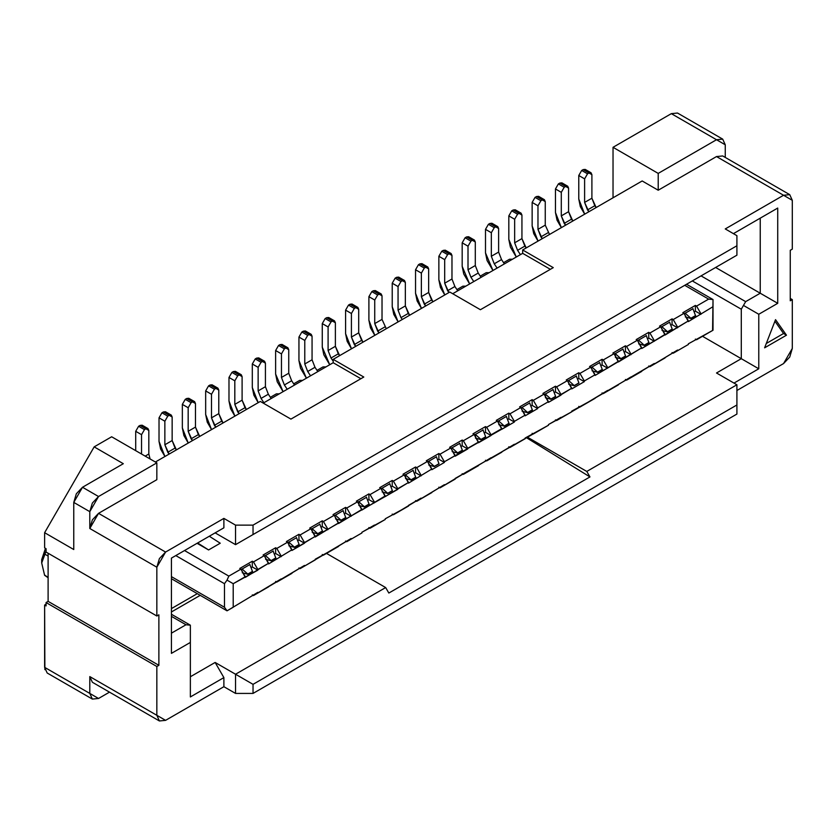 <?xml version="1.0" encoding="UTF-8"?>
<svg xmlns="http://www.w3.org/2000/svg" width="834" height="834" viewBox="0 0 834 834"><rect width="100%" height="100%" fill="white"/><g stroke="black" fill="none" stroke-linecap="round" stroke-linejoin="round"><path stroke-width="1.25" d="M322.998 366.929L325.906 366.929L322.998 366.929L317.097 370.338L322.998 366.929M299.677 380.398L302.586 380.398L299.677 380.398L293.776 383.796L299.677 380.398M276.356 393.856L279.265 393.856L276.356 393.856L270.466 397.265L276.356 393.856M111.662 436.776L156.844 462.86L156.844 479.686L156.844 462.86L111.662 436.776L94.169 446.868L111.662 436.776M155.385 462.015L260.323 401.435L155.385 462.015M263.231 403.114L333.193 362.727L333.193 359.36L449.797 292.046L333.193 359.36L363.801 377.031L290.93 419.106L260.323 401.435L290.93 419.106L363.801 377.031L333.193 359.36L333.193 362.727L263.231 403.114M452.706 293.724L522.668 253.338L522.668 249.971L642.18 180.968L522.668 249.971L553.276 267.641L480.405 309.716L449.797 292.046L480.405 309.716L553.276 267.641L522.668 249.971L522.668 253.338L452.706 293.724M44.88 669.65L44.619 605.067L46.068 605.911L44.619 605.067L44.619 667.336L89.801 693.419L89.801 676.593L156.844 715.301L156.844 666.491L46.068 602.544L46.068 605.911L46.068 602.544L48.111 601.366L48.111 553.234L48.111 601.366L46.068 602.544L156.844 666.491L158.877 665.313L48.111 601.366L158.877 665.313L158.877 614.825L156.844 616.003L156.844 567.203L89.801 528.495L89.801 511.659L73.767 502.412L73.767 549.533L44.619 532.697L44.619 547.844L46.068 548.689L46.068 552.056L46.068 548.689L44.619 547.844L44.619 532.697L94.169 446.868L123.317 463.704L82.514 487.264L98.537 496.522L156.844 462.86L98.537 496.522L89.801 511.659L89.801 528.495L98.537 513.348L156.844 479.686L98.537 513.348L165.58 552.056L223.887 518.394L235.542 525.128L253.036 525.128L736.912 245.759L736.912 235.668L725.257 228.933L783.553 195.271L716.51 156.563L658.214 190.225L642.18 180.968L658.214 190.225L658.214 173.399L613.032 147.305L613.032 197.794L613.032 147.305L671.328 113.653L680.075 118.699M46.068 552.056L156.844 616.003L46.068 552.056M360.882 378.709L333.193 362.727L360.882 378.709M253.036 525.128L253.036 534.552L736.912 255.183L736.912 245.759L253.036 525.128L235.542 525.128L223.887 518.394L165.58 552.056L156.844 567.203L156.844 616.003L158.877 614.825L158.877 665.313L156.844 666.491L156.844 715.301L165.58 720.347L223.887 686.695L223.887 677.604L190.361 696.953L190.361 642.43L171.418 653.366L171.418 558.113L223.887 527.818L223.887 518.394L223.887 527.818L215.141 532.874L235.542 544.654L736.912 255.183L235.542 544.654L235.542 525.128L235.542 544.654L253.036 534.552L253.036 525.128M722.692 139.122L677.51 113.038L671.328 113.653L716.51 139.737L671.328 113.653L613.032 147.305L658.214 173.399L716.51 139.737L722.692 139.122L725.257 144.782L725.257 157.428L725.257 144.782L716.51 139.737L658.214 173.399L658.214 190.225L716.51 156.563L783.553 195.271L725.257 228.933L736.912 235.668L736.912 255.183L235.542 544.654L215.141 532.874L171.418 558.113L171.418 653.366L190.361 642.43L190.361 696.953L223.887 677.604L223.887 686.695L165.58 720.347L159.398 720.962L156.844 715.301L89.801 676.593L89.801 693.419L44.619 667.336L47.173 672.996L92.355 699.08L89.801 693.419L98.537 698.475L92.355 699.08M41.7 559.624L41.7 562.992L41.7 559.624L45.453 548.334L41.7 559.624L41.7 562.992L46.068 551.128L44.619 554.037L48.111 556.049L44.619 554.037L41.7 562.992L44.619 575.324L48.111 577.733M44.619 532.697L73.767 549.533L73.767 502.412L89.801 511.659L92.355 503.048L98.537 496.522L82.514 487.264L76.321 493.791L73.767 502.412L82.514 487.264L123.317 463.704L94.169 446.868L44.619 532.697M98.537 513.348L92.355 519.874L89.801 528.495L156.844 567.203L159.398 558.582L165.58 552.056L98.537 513.348M171.418 633.173L185.992 624.76L171.418 616.347L185.992 624.76L171.418 633.173M190.361 626.459L190.361 627.283M197.293 593.662L171.418 608.601L197.293 593.662M745.659 301.637L701.06 275.887L745.659 301.637L760.233 293.224L715.635 267.474L777.726 303.315L777.726 208.062L777.726 303.315L760.233 293.224L760.233 218.164L777.726 208.062L733.42 233.645L777.726 208.062L733.42 233.645L760.233 218.164L760.233 293.224L745.659 301.637L741.29 309.206L741.29 358.683L716.51 372.996L736.912 384.776L736.912 414.06L253.036 693.419L235.542 693.419L235.542 674.237L385.662 587.563L388.832 593.047L385.662 587.563L235.542 674.237L253.036 684.339L736.912 404.97L253.036 684.339L253.036 693.419L736.912 414.06L736.912 384.776L586.792 471.439L589.961 476.923L388.832 593.047L589.961 476.923L526.108 437.485M713.018 325.197L713.018 330.243L688.384 343.796L688.384 344.463L673.226 353.22L672.058 352.542L673.226 353.22L688.384 344.463L677.594 350.697L677.594 350.019L649.905 366.679L648.737 366.011L649.905 366.679L665.063 357.932L654.273 364.156L654.273 363.478L626.584 380.148L625.417 379.47L626.584 380.148L641.742 371.391L630.952 377.625L630.952 376.947L603.263 393.606L602.096 392.939L603.263 393.606L618.421 384.86L607.642 391.083L607.642 390.406L579.943 407.075L578.775 406.398L579.943 407.075L595.101 398.318L571.78 411.11L571.78 411.787L556.622 420.534L555.465 419.856L556.622 420.534L571.78 411.787L548.459 424.569L548.459 425.246L533.312 434.003L532.144 433.326L533.312 434.003L548.459 425.246L525.149 438.038L525.149 438.715L509.991 447.462L508.823 446.784L509.991 447.462L525.149 438.715L514.359 444.939L514.359 444.261L486.67 460.921L485.503 460.253L486.67 460.921L501.828 452.174L491.038 458.398L491.038 457.73L463.35 474.39L462.182 473.712L463.35 474.39L478.507 465.633L467.718 471.867L467.718 471.189L440.029 487.848L438.861 487.181L440.029 487.848L455.187 479.102L444.397 485.325L444.397 484.658L416.708 501.317L415.541 500.64L416.708 501.317L431.866 492.56L421.076 498.795L421.076 498.117L393.387 514.776L392.22 514.109L393.387 514.776L408.545 506.029L385.225 518.821L385.225 519.488L370.067 528.245L368.899 527.568L370.067 528.245L385.225 519.488L361.904 532.28L361.904 532.957L346.746 541.704L345.589 541.037L346.746 541.704L361.904 532.957L351.124 539.181L351.124 538.503L323.425 555.173L322.268 554.495L323.425 555.173L338.583 546.416L315.273 559.207L315.273 559.885L300.115 568.632L298.947 567.964L300.115 568.632L315.273 559.885L304.483 566.109L304.483 565.431L276.794 582.101L275.627 581.423L276.794 582.101L291.952 573.344L281.162 579.567L281.162 578.9L253.473 595.559L252.306 594.882L253.473 595.559L268.631 586.813L257.842 593.037L257.842 592.359L228.839 609.779L257.842 592.359L257.842 593.037L304.483 565.431L304.483 566.109L351.124 538.503L351.124 539.181L361.904 532.957L361.904 532.28L374.445 525.045L374.445 525.722L385.225 519.488L385.225 518.821L408.545 506.029L408.545 505.352L421.076 498.117L421.076 498.795L444.397 484.658L444.397 485.325L455.187 479.102L455.187 478.424L548.459 425.246L548.459 424.569L561.001 417.334L561.001 418.011L654.273 363.478L654.273 364.156L677.594 350.019L677.594 350.697L688.384 344.463L688.384 343.796L713.018 330.243L713.018 306.683L688.384 321.58L688.384 320.902L641.742 348.508L641.742 347.83L595.101 375.436L595.101 374.758L584.321 380.982L584.321 381.659L571.78 388.894L571.78 388.227L548.459 402.363L548.459 401.686L537.68 407.909L537.68 408.587L525.149 415.822L525.149 415.144L514.359 421.378L514.359 422.046L444.397 461.765L444.397 462.443L431.866 469.678L431.866 469L408.545 483.136L408.545 482.469L397.766 488.693L397.766 489.37L304.483 542.548L304.483 543.215L291.952 550.461L291.952 549.783L268.631 563.92L268.631 563.242L257.842 569.476L257.842 570.143L233.207 583.696L233.207 607.256L228.182 610.154M224.471 607.256L171.418 576.628L224.471 607.256L224.471 583.696L175.786 555.59L224.471 583.696L224.471 607.256L227.025 610.822L233.207 607.256L233.207 583.696L227.025 580.12L224.471 583.696M228.839 576.117L184.533 550.544L228.839 576.117L227.025 580.12L233.207 583.696L245.311 576.711L240.932 569.132L228.839 576.117L240.932 569.132L245.311 577.378L268.631 563.242L264.253 555.673L253.473 561.897L257.842 569.476L253.473 561.897L252.306 561.23L252.306 566.953L257.842 570.143L252.306 566.953L251.034 567.683L252.306 566.953L252.306 561.23L253.473 561.897L264.253 555.673L268.631 563.92L291.952 549.783L287.574 542.215L276.794 548.438L281.162 556.007L276.794 548.438L275.627 547.761L275.627 553.484L281.162 556.685L275.627 553.484L274.355 554.214L275.627 553.484L275.627 547.761L276.794 548.438L287.574 542.215L291.952 550.461L315.273 536.325L310.894 528.746L300.115 534.969L304.483 542.548L300.115 534.969L298.947 534.302L298.947 540.025L304.483 543.215L298.947 540.025L297.675 540.755L298.947 540.025L298.947 534.302L300.115 534.969L310.894 528.746L315.273 536.992L338.583 522.855L334.215 515.287L323.425 521.511L327.804 529.079L323.425 521.511L322.268 520.833L322.268 526.556L327.804 529.757L322.268 526.556L320.996 527.286L322.268 526.556L322.268 520.833L323.425 521.511L334.215 515.287L338.583 523.533L361.904 509.397L357.536 501.818L346.746 508.042L351.124 515.62L346.746 508.042L345.589 507.374L345.589 513.098L351.124 516.298L345.589 513.098L344.317 513.827L345.589 513.098L345.589 507.374L346.746 508.042L357.536 501.818L361.904 510.064L385.225 495.928L380.857 488.359L370.067 494.583L374.445 502.151L370.067 494.583L368.899 493.905L368.899 499.629L374.445 502.829L368.899 499.629L367.638 500.358L368.899 499.629L368.899 493.905L370.067 494.583L380.857 488.359L385.225 496.605L408.545 482.469L404.177 474.89L393.387 481.124L397.766 488.693L393.387 481.124L392.22 480.447L392.22 486.17L397.766 489.37L392.22 486.17L390.958 486.9L392.22 486.17L392.22 480.447L393.387 481.124L404.177 474.89L408.545 483.136L431.866 469L427.498 461.431L416.708 467.655L421.076 475.234L416.708 467.655L415.541 466.988L415.541 472.701L421.076 475.901L415.541 472.701L414.279 473.441L415.541 472.701L415.541 466.988L416.708 467.655L427.498 461.431L431.866 469.678L444.397 462.443L444.397 461.765L455.187 455.541L450.808 447.962L440.029 454.196L444.397 461.765L440.029 454.196L438.861 453.519L438.861 459.242L444.397 462.443L438.861 459.242L437.6 459.972L438.861 459.242L438.861 453.519L440.029 454.196L450.808 447.962L455.187 456.208L467.718 448.973L467.718 448.306L478.507 442.072L474.129 434.504L463.35 440.727L467.718 448.306L463.35 440.727L462.182 440.06L462.182 445.773L467.718 448.973L462.182 445.773L460.91 446.513L462.182 445.773L462.182 440.06L463.35 440.727L474.129 434.504L478.507 442.75L491.038 435.515L491.038 434.837L501.828 428.613L497.45 421.034L486.67 427.269L491.038 434.837L486.67 427.269L485.503 426.591L485.503 432.314L491.038 435.515L485.503 432.314L484.231 433.044L485.503 432.314L485.503 426.591L486.67 427.269L497.45 421.034L501.828 429.281L514.359 422.046L514.359 421.378L525.149 415.144L520.77 407.576L509.991 413.8L514.359 421.378L509.991 413.8L508.823 413.132L508.823 418.856L514.359 422.046L508.823 418.856L507.552 419.585L508.823 418.856L508.823 413.132L509.991 413.8L520.77 407.576L525.149 415.822L537.68 408.587L537.68 407.909L548.459 401.686L544.091 394.117L533.312 400.341L537.68 407.909L533.312 400.341L532.144 399.663L532.144 405.387L537.68 408.587L532.144 405.387L530.872 406.116L532.144 405.387L532.144 399.663L533.312 400.341L544.091 394.117L548.459 402.363L561.001 395.118L561.001 394.451L571.78 388.227L567.412 380.648L556.622 386.872L561.001 394.451L556.622 386.872L555.465 386.205L555.465 391.928L561.001 395.118L555.465 391.928L554.193 392.658L555.465 391.928L555.465 386.205L556.622 386.872L567.412 380.648L571.78 388.894L584.321 381.659L584.321 380.982L595.101 374.758L590.733 367.189L579.943 373.413L584.321 380.982L579.943 373.413L578.775 372.735L578.775 378.459L584.321 381.659L578.775 378.459L577.514 379.189L578.775 378.459L578.775 372.735L579.943 373.413L590.733 367.189L595.101 375.436L618.421 361.299L614.053 353.72L603.263 359.944L607.642 367.523L603.263 359.944L602.096 359.277L602.096 365L607.642 368.19L602.096 365L600.834 365.73L602.096 365L602.096 359.277L603.263 359.944L614.053 353.72L618.421 361.966L641.742 347.83L637.374 340.262L626.584 346.485L630.952 354.054L626.584 346.485L625.417 345.808L625.417 351.531L630.952 354.731L625.417 351.531L624.155 352.261L625.417 351.531L625.417 345.808L626.584 346.485L637.374 340.262L641.742 348.508L665.063 334.371L660.695 326.792L649.905 333.027L654.273 340.595L649.905 333.027L648.737 332.349L648.737 338.072L654.273 341.273L648.737 338.072L647.476 338.802L648.737 338.072L648.737 332.349L649.905 333.027L660.695 326.792L665.063 335.039L688.384 320.902L684.005 313.334L673.226 319.558L677.594 327.137L673.226 319.558L672.058 318.88L672.058 324.603L677.594 327.804L672.058 324.603L670.797 325.343L672.058 324.603L672.058 318.88L673.226 319.558L684.005 313.334L688.384 321.58L713.018 306.683L713.018 299.542L708.639 299.114L696.546 306.099L700.914 313.667L696.546 306.099L695.379 305.421L695.379 311.145L700.914 314.345L695.379 311.145L694.107 311.874L695.379 311.145L695.379 305.421L696.546 306.099L708.639 299.114L684.735 285.311L708.639 299.114M235.542 693.419L223.887 686.695L235.542 693.419L253.036 693.419L253.036 684.339L215.141 662.457L223.887 677.604L215.141 662.457L190.361 676.76L215.141 662.457L235.542 674.237L235.542 693.419M783.553 363.572L736.912 390.5L783.553 363.572L792.3 348.424L792.3 299.614L790.257 300.793L790.257 250.304L792.3 249.126L792.3 200.316L792.3 249.126L790.257 250.304L790.257 300.793L792.3 299.614L790.257 298.436L792.3 299.614L792.3 348.424L789.735 357.046L783.553 363.572M44.619 605.067L46.068 604.223L44.619 605.067M98.537 698.475L109.494 692.147L98.537 698.475M98.537 681.639L89.801 676.593L92.355 682.254L159.398 720.962M48.111 577.472L44.463 574.928M171.418 614.251L190.361 625.187L190.361 642.43L190.361 625.187L185.992 624.76M215.141 532.874L171.418 558.113L215.141 532.874M385.662 587.563L326.49 553.401M200.212 595.34L171.418 611.968M509.553 259.228L512.462 259.228L509.553 259.228L503.653 262.627L509.553 259.228M486.232 272.687L489.141 272.687L486.232 272.687L480.342 276.085L486.232 272.687M462.912 286.156L465.82 286.156L462.912 286.156L457.022 289.554L462.912 286.156M550.357 269.319L522.668 253.338L550.357 269.319M789.735 194.656L792.3 200.316L783.553 195.271L789.735 194.656L722.692 155.948L716.51 156.563L725.257 161.619M777.726 303.315L758.773 314.262L758.773 368.784L734.003 383.087L758.773 368.784L758.773 314.262L777.726 303.315M786.472 335.195L764.611 347.82L775.537 319.641L786.472 335.195L783.553 333.506L766.29 343.483L783.553 333.506L786.472 335.195L775.537 319.641L764.611 347.82L786.472 335.195M743.845 305.64L758.773 314.262L743.845 305.64M586.792 471.45L527.025 436.953L586.792 471.439L736.912 384.776L716.51 372.996L741.29 358.683L702.52 336.3L758.773 368.784L741.29 358.683L741.29 309.206L692.314 280.933L741.29 309.206M774.922 321.226L783.553 333.506L774.922 321.226M713.018 300.918L713.018 301.637M686.549 284.269L713.018 299.542L712.58 330.493M709.369 332.349L713.018 330.243M526.129 437.475L589.961 476.923L586.792 471.439M696.546 339.751L708.639 332.766L696.546 339.751L700.914 337.228L696.546 339.751L695.379 339.084L696.546 339.751M239.775 568.465L240.932 569.132L239.775 568.465L252.306 561.23L239.775 568.465M263.096 554.996L264.253 555.673L263.096 554.996L275.627 547.761L263.096 554.996M286.406 541.537L287.574 542.215L286.406 541.537L298.947 534.302L286.406 541.537M309.727 528.078L310.894 528.746L309.727 528.078L322.268 520.833L309.727 528.078M333.047 514.609L334.215 515.287L333.047 514.609L345.589 507.374L333.047 514.609M356.368 501.151L357.536 501.818L356.368 501.151L368.899 493.905L356.368 501.151M379.689 487.682L380.857 488.359L379.689 487.682L392.22 480.447L379.689 487.682M403.01 474.223L404.177 474.89L403.01 474.223L415.541 466.988L403.01 474.223M426.33 460.754L427.498 461.431L426.33 460.754L438.861 453.519L426.33 460.754M449.651 447.295L450.808 447.962L449.651 447.295L462.182 440.06L449.651 447.295M472.972 433.826L474.129 434.504L472.972 433.826L485.503 426.591L472.972 433.826M496.282 420.367L497.45 421.034L496.282 420.367L508.823 413.132L496.282 420.367M519.603 406.898L520.77 407.576L519.603 406.898L532.144 399.663L519.603 406.898M542.924 393.439L544.091 394.117L542.924 393.439L555.465 386.205L542.924 393.439M566.244 379.97L567.412 380.648L566.244 379.97L578.775 372.735L566.244 379.97M589.565 366.512L590.733 367.189L589.565 366.512L602.096 359.277L589.565 366.512M612.886 353.053L614.053 353.72L612.886 353.053L625.417 345.808L612.886 353.053M636.206 339.584L637.374 340.262L636.206 339.584L648.737 332.349L636.206 339.584M659.527 326.125L660.695 326.792L659.527 326.125L672.058 318.88L659.527 326.125M682.848 312.656L684.005 313.334L682.848 312.656L695.379 305.421L682.848 312.656M220.239 543.215L208.583 549.95L197.064 543.299L208.583 549.95L220.239 543.215L209.303 536.241L220.239 543.215M504.299 426.164L498.774 424.652L504.299 426.164M509.188 423.609L504.528 426.299M247.781 574.272L242.256 572.75L247.781 574.272M252.671 571.707L248.011 574.397M271.102 560.802L265.577 559.291L271.102 560.802M275.991 558.238L271.331 560.938M294.423 547.344L288.898 545.822L294.423 547.344M299.312 544.779L294.652 547.469M317.744 533.875L312.208 532.363L317.744 533.875M322.633 531.31L317.962 534.01M341.064 520.416L335.529 518.894L341.064 520.416M345.954 517.851L341.283 520.541M364.385 506.947L358.849 505.435L364.385 506.947M369.274 504.393L364.604 507.082M392.366 490.799L387.695 493.488L382.17 491.977L387.706 493.488M411.026 480.019L405.491 478.507L411.026 480.019M415.905 477.465L411.245 480.155M439.007 463.871L434.337 466.56L428.812 465.049L434.337 466.56M457.657 453.091L452.132 451.58L457.657 453.091M462.547 450.537L457.887 453.227M485.638 436.933L480.978 439.633L475.453 438.121L480.978 439.633M690.854 318.463L685.329 316.951L690.854 318.463M695.744 315.898L691.084 318.588M672.194 329.232L667.534 331.922L662.008 330.41L667.534 331.922M644.213 345.391L638.688 343.869L644.213 345.391M649.102 342.826L644.442 345.516M625.563 356.16L620.892 358.849L615.367 357.338L620.903 358.849M597.582 372.318L592.046 370.796L597.582 372.318M602.471 369.754L597.801 372.444M578.921 383.087L574.251 385.777L568.725 384.266L574.261 385.777M555.6 396.546L550.93 399.236M550.94 399.246L545.405 397.724L550.94 399.246M527.62 412.705L522.084 411.193L527.62 412.705M532.509 410.14L527.849 412.84M242.141 569.007L249.929 564.514M265.462 555.548L273.25 551.045M288.783 542.183L296.57 537.69M288.866 544.456L288.835 542.163L288.866 544.456M312.104 528.725L319.891 524.232M312.187 530.987L312.156 528.693L312.187 530.987M335.424 515.151L343.212 510.658M358.745 501.797L366.533 497.304M358.828 504.059L358.787 501.766L358.828 504.059M382.066 488.224L389.853 483.73M405.387 474.869L413.174 470.376M405.47 477.131L405.428 474.838L405.47 477.131M428.697 461.296L436.484 456.803M452.018 447.837L459.805 443.344M475.338 434.483L483.126 429.979M475.432 436.745L475.39 434.451L475.432 436.745M498.659 420.909L506.447 416.416M521.98 407.451L529.767 402.947M545.3 394.086L553.088 389.593M545.384 396.358L545.353 394.065L545.384 396.358M568.621 380.523L576.409 376.019M591.942 367.054L599.729 362.561M615.304 353.668L615.346 355.962L615.304 353.616L623.05 349.092M638.573 340.126L646.36 335.633M661.894 326.667L669.681 322.174M685.214 313.198L693.002 308.705M381.169 293.943L375.342 290.576L373.278 290.774L379.105 294.141L381.169 293.943L382.024 295.83L382.024 319.391L386.278 328.711L382.024 319.391L382.024 295.83L379.105 294.141L377.646 294.986L374.737 300.031L368.899 296.664L368.899 320.235L374.8 335.341L370.463 327.866L368.899 320.235L368.899 296.664L371.818 291.619L373.278 290.774L376.186 292.463M384.933 326.897L377.646 331.108L378.99 332.922L374.737 323.592L374.737 300.031L374.737 323.592L382.024 319.391L374.737 323.592L377.646 331.108L384.933 326.907M357.849 307.402L352.021 304.035L349.957 304.243L355.784 307.61L357.849 307.402L358.703 309.289L355.784 307.61L354.325 308.444L351.416 313.501L351.416 337.061L358.703 332.849L358.703 309.289L358.703 332.849L362.957 342.18L361.612 340.366L354.325 344.567L355.67 346.381L351.416 337.061L351.416 313.501L345.589 310.133L345.589 333.694L351.479 348.8L347.142 341.325L345.589 333.694L345.589 310.133L348.497 305.088L349.957 304.243L352.876 305.922M334.528 320.871L328.7 317.504L326.636 317.702L332.464 321.069L334.528 320.871L335.383 322.758L332.464 321.069L331.004 321.914L328.096 326.959L328.096 350.52L335.383 346.318L335.383 322.758L335.383 346.318L339.636 355.638L338.291 353.824L331.004 358.036L333.193 361.185L331.004 358.036L328.096 350.52L328.096 326.959L322.268 323.592L322.268 347.152L329.722 364.729L323.821 354.794L322.268 347.152L322.268 323.592L325.177 318.546L326.636 317.702L329.555 319.391M311.207 334.33L305.38 330.962L303.315 331.171L309.143 334.538L311.207 334.33L312.062 336.217L309.143 334.538L307.694 335.372L304.775 340.428L304.775 363.989L312.062 359.777L312.062 336.217L312.062 359.777L314.981 367.294L317.827 371.599L314.981 367.294L307.683 371.495L310.54 375.811L307.694 371.495L304.775 363.989L304.775 340.428L298.947 337.061L298.947 360.622L306.401 378.198L300.511 368.253L298.947 360.622L298.947 337.061L301.856 332.015L303.315 331.171L306.234 332.849M287.886 347.799L282.059 344.432L279.995 344.63L285.822 347.997L287.886 347.799L288.741 349.686L285.822 347.997L284.373 348.841L281.454 353.887L281.454 377.448L288.741 373.246L288.741 349.686L288.741 373.246L291.66 380.752L294.506 385.068L291.66 380.752L284.373 384.964L281.454 377.448L281.454 353.887L275.627 350.52L275.627 374.08L283.08 391.657L277.19 381.722L275.627 374.08L275.627 350.52L278.535 345.474L279.995 344.63L282.914 346.318M284.363 384.964L287.219 389.269L284.373 384.964L291.66 380.752L288.741 373.246L281.454 377.448L284.373 384.964M264.566 361.258L258.738 357.89L256.674 358.099L262.512 361.466L264.566 361.258L265.421 363.144L262.512 361.466L261.052 362.3L258.133 367.356L258.133 390.917L265.421 386.705L265.421 363.144L265.421 386.705L268.339 394.221L271.186 398.527L268.339 394.221L261.052 398.423L263.898 402.739L261.052 398.423L258.133 390.917L258.133 367.356L252.306 363.989L252.306 387.549L258.196 402.655L253.87 395.18L252.306 387.549L252.306 363.989L255.225 358.933L256.674 358.099L259.593 359.777M241.245 374.716L235.417 371.359L233.353 371.557L239.191 374.925L241.245 374.716L242.1 376.614L239.191 374.925L237.732 375.769L234.813 380.815L234.813 404.375L242.1 400.174L242.1 376.614L242.1 400.174L246.353 409.494L245.019 407.68L237.732 411.892L239.066 413.706L234.813 404.375L234.813 380.815L228.985 377.448L228.985 401.008L234.886 416.124L230.549 408.65L228.985 401.008L228.985 377.448L231.904 372.402L233.353 371.557L236.272 373.246M211.502 429.5L207.228 422.108L205.664 414.477L205.664 390.917L208.583 385.861L210.043 385.027L215.87 388.394L217.935 388.185L218.779 390.072L215.87 388.394L214.411 389.228L211.492 394.284L211.492 417.844L218.779 413.633L218.779 390.072L218.779 413.633L223.032 422.963L221.698 421.149L214.411 425.35L215.745 427.164L211.492 417.844L211.492 394.284L205.664 390.917L205.664 414.477L211.492 429.5M194.614 401.644L188.776 398.287L186.722 398.485L192.55 401.852L194.614 401.644L195.469 403.531L192.55 401.852L191.09 402.697L188.171 407.743L188.171 431.303L195.469 427.102L195.469 403.531L195.469 427.102L199.712 436.422L198.377 434.608L191.09 438.82L192.425 440.633L188.171 431.303L188.171 407.743L182.344 404.375L182.344 427.936L188.244 443.042L183.907 435.567L182.344 427.936L182.344 404.375L185.263 399.33L186.722 398.485L189.631 400.174M171.293 415.113L165.455 411.746L163.401 411.954L169.229 415.311L171.293 415.113L172.148 417L169.229 415.311L167.77 416.156L164.861 421.201L164.861 444.772L172.148 440.56L172.148 417L172.148 440.56L176.401 449.88L175.057 448.077L167.77 452.278L169.104 454.092L164.861 444.772L164.861 421.201L159.023 417.844L159.023 441.405L164.923 456.511L160.587 449.036L159.023 441.405L159.023 417.844L161.942 412.788L163.401 411.954L166.31 413.633M147.972 428.572L142.145 425.204L140.081 425.413L145.908 428.78L147.972 428.572L148.827 430.459L148.827 454.019L150.099 458.971L148.827 454.019L148.827 430.459L145.908 428.78L144.449 429.625L141.54 434.67L135.702 431.303L135.702 450.662L135.702 431.303L138.621 426.257L140.081 425.413L143 427.091M141.54 454.019L141.54 434.67L141.54 454.019M591.045 172.774L585.218 169.406L583.154 169.604L588.981 172.972L591.045 172.774L591.9 174.66L588.981 172.972L587.522 173.816L584.613 178.862L584.613 202.422L591.9 198.221L591.9 174.66L591.9 198.221L596.154 207.541L594.809 205.727L587.522 209.939L588.867 211.753L584.613 202.422L584.613 178.862L578.775 175.494L578.775 199.055L584.676 214.171L580.339 206.696L578.775 199.055L578.775 175.494L581.694 170.449L583.154 169.604L586.062 171.293M567.725 186.232L561.897 182.865L559.833 183.073L565.661 186.441L567.725 186.232L568.579 188.119L565.661 186.441L564.201 187.275L561.292 192.331L561.292 215.891L568.579 211.68L568.579 188.119L568.579 211.68L572.833 221.01L571.488 219.196L564.201 223.397L565.546 225.211L561.292 215.891L561.292 192.331L555.465 188.964L555.465 212.524L561.355 227.63L557.018 220.155L555.465 212.524L555.465 188.964L558.373 183.918L559.833 183.073L562.752 184.752M544.404 199.701L538.576 196.334L536.512 196.532L542.34 199.899L544.404 199.701L545.259 201.588L545.259 225.149L549.512 234.469L545.259 225.149L545.259 201.588L542.34 199.899L540.88 200.744L537.972 205.79L532.144 202.422L532.144 225.983L538.034 241.099L533.708 233.624L532.144 225.983L532.144 202.422L535.053 197.377L536.512 196.532L539.431 198.221M548.167 232.655L540.88 236.866L542.225 238.68L537.972 229.35L537.972 205.79L537.972 229.35L545.259 225.149L537.972 229.35L540.88 236.866L548.178 232.655M521.083 213.16L515.256 209.793L513.191 210.001L519.019 213.368L521.083 213.16L521.938 215.047L519.019 213.368L517.57 214.202L514.651 219.259L514.651 242.819L521.938 238.607L521.938 215.047L521.938 238.607L526.191 247.938L524.857 246.124L517.57 250.325L520.416 254.641L517.57 250.325L514.651 242.819L514.651 219.259L508.823 215.891L508.823 239.452L516.277 257.018L510.387 247.083L508.823 239.452L508.823 215.891L511.732 210.835L513.191 210.001L516.11 211.68M497.762 226.619L491.935 223.262L489.871 223.46L495.709 226.827L497.762 226.619L498.617 228.506L495.709 226.827L494.249 227.672L491.33 232.717L491.33 256.278L498.617 252.077L498.617 228.506L498.617 252.077L501.536 259.582L504.382 263.888L501.536 259.582L494.249 263.794L497.095 268.1L494.249 263.794L491.33 256.278L491.33 232.717L485.503 229.35L485.503 252.91L492.957 270.487L487.066 260.552L485.503 252.91L485.503 229.35L488.411 224.304L489.871 223.46L492.79 225.149M474.442 240.088L468.614 236.72L466.55 236.929L472.388 240.286L474.442 240.088L475.297 241.975L472.388 240.286L470.929 241.13L468.01 246.186L468.01 269.747L475.297 265.535L475.297 241.975L475.297 265.535L478.216 273.052L481.062 277.357L478.216 273.052L470.929 277.253L473.775 281.558L470.929 277.253L468.01 269.747L468.01 246.186L462.182 242.819L462.182 266.38L469.636 283.946L463.746 274.011L462.182 266.38L462.182 242.819L465.101 237.763L466.55 236.929L469.469 238.607M451.121 253.546L445.293 250.179L443.24 250.388L449.067 253.755L451.121 253.546L451.976 255.433L449.067 253.755L447.608 254.599L444.689 259.645L444.689 283.206L451.976 278.994L451.976 255.433L451.976 278.994L454.895 286.51L457.741 290.816L454.895 286.51L447.608 290.722L448.942 292.536L444.689 283.206L444.689 259.645L438.861 256.278L438.861 279.838L444.762 294.944L440.425 287.469L438.861 279.838L438.861 256.278L441.78 251.232L443.24 250.388L446.148 252.077M427.811 267.016L421.973 263.648L419.919 263.857L425.747 267.214L427.811 267.016L428.655 268.902L425.747 267.214L424.287 268.058L421.368 273.104L421.368 296.675L428.655 292.463L428.655 268.902L428.655 292.463L432.909 301.783L431.574 299.979L424.287 304.181L425.621 305.995L421.368 296.675L421.368 273.104L415.541 269.747L415.541 293.307L421.441 308.413L417.104 300.938L415.541 293.307L415.541 269.747L418.459 264.691L419.919 263.857L422.828 265.535M398.058 321.799L393.784 314.397L392.22 306.766L392.22 283.206L395.139 278.16L396.598 277.315L402.426 280.683L404.49 280.474L405.345 282.361L402.426 280.683L400.966 281.527L398.058 286.573L398.058 310.133L405.345 305.922L405.345 282.361L405.345 305.922L409.588 315.252L408.253 313.438L400.966 317.639L402.301 319.453L400.966 317.65L398.058 310.133L398.058 286.573L392.22 283.206L392.22 306.766L398.058 321.788M368.899 296.675L374.737 300.031L377.646 294.986L371.818 291.619L368.899 296.664M351.416 337.061L354.325 344.578L361.612 340.366L358.703 332.849L351.416 337.061M351.416 313.501L354.325 308.444L348.497 305.088L345.589 310.133L351.416 313.501M328.096 350.52L331.004 358.036L338.291 353.824L335.383 346.318L328.096 350.52M328.096 326.959L331.004 321.914L325.177 318.546L322.268 323.592L328.096 326.959M304.775 363.989L307.694 371.495L314.981 367.294L312.062 359.777L304.775 363.989M304.775 340.428L307.694 335.372L301.856 332.015L298.947 337.061L304.775 340.428M281.454 353.887L284.373 348.841L278.535 345.474L275.627 350.52L281.454 353.887M258.133 390.917L261.052 398.423L268.339 394.221L265.421 386.705L258.133 390.917M258.133 367.356L261.052 362.3L255.225 358.933L252.306 363.989L258.133 367.356M234.813 404.375L237.732 411.892L245.019 407.68L242.1 400.174L234.813 404.375M234.813 380.815L237.732 375.769L231.904 372.402L228.985 377.448L234.813 380.815M211.492 417.844L214.411 425.35L221.698 421.149L218.779 413.633L211.492 417.844M217.935 388.185L212.097 384.818L210.043 385.027L212.951 386.705M211.492 394.284L214.411 389.228L208.583 385.861L205.664 390.917L211.492 394.284M188.171 431.303L191.09 438.82L198.377 434.608L195.469 427.102L188.171 431.303M188.171 407.743L191.09 402.697L185.263 399.33L182.344 404.375L188.171 407.743M164.861 444.762L167.77 452.278L175.057 448.077L172.148 440.56L164.861 444.762M164.861 421.212L167.77 416.156L161.942 412.788L159.023 417.844L164.861 421.201M145.179 456.125L148.827 454.019L145.179 456.125M141.54 434.67L144.449 429.625L138.621 426.257L135.702 431.303L141.54 434.67M584.613 202.422L587.522 209.939L594.809 205.727L591.9 198.221L584.613 202.422M584.613 178.862L587.522 173.816L581.694 170.449L578.775 175.494L584.613 178.862M561.292 215.891L564.201 223.397L571.488 219.196L568.579 211.68L561.292 215.891M561.292 192.331L564.201 187.275L558.373 183.918L555.465 188.964L561.292 192.331M537.972 205.79L540.88 200.744L535.053 197.377L532.144 202.422L537.972 205.79M514.651 242.819L517.57 250.325L524.857 246.124L521.938 238.607L514.651 242.819M514.651 219.259L517.57 214.202L511.732 210.835L508.823 215.891L514.651 219.259M491.33 256.278L494.249 263.794L501.536 259.582L498.617 252.077L491.33 256.278M491.33 232.717L494.249 227.672L488.411 224.304L485.503 229.35L491.33 232.717M468.01 269.736L470.929 277.253L478.216 273.052L475.297 265.535L468.01 269.747M468.01 246.186L470.929 241.13L465.101 237.763L462.182 242.819L468.01 246.186M444.689 283.206L447.608 290.722L454.895 286.51L451.976 278.994L444.689 283.206M444.689 259.645L447.608 254.599L441.78 251.232L438.861 256.278L444.689 259.645M421.368 296.664L424.287 304.181L431.574 299.979L428.655 292.463L421.368 296.664M421.368 273.104L424.287 268.058L418.459 264.691L415.541 269.747L421.368 273.104M398.058 310.133L400.966 317.65L408.253 313.438L405.345 305.922L398.058 310.133M404.49 280.474L398.652 277.107L396.598 277.315L399.507 278.994M398.058 286.573L400.966 281.527L395.139 278.16L392.22 283.206L398.058 286.573M373.278 290.774L371.818 291.619L377.646 294.986L379.105 294.141L373.278 290.774M349.957 304.243L348.497 305.088L354.325 308.444L355.784 307.61L349.957 304.243M326.636 317.702L325.177 318.546L331.004 321.914L332.464 321.069L326.636 317.702M303.315 331.171L301.856 332.015L307.694 335.372L309.143 334.538L303.315 331.171M279.995 344.63L278.535 345.474L284.373 348.841L285.822 347.997L279.995 344.63M256.674 358.099L255.225 358.933L261.052 362.3L262.512 361.466L256.674 358.099M233.353 371.557L231.904 372.402L237.732 375.769L239.191 374.925L233.353 371.557M210.043 385.027L208.583 385.861L214.411 389.228L215.87 388.394L210.043 385.027M186.722 398.485L185.263 399.33L191.09 402.697L192.55 401.852L186.722 398.485M163.401 411.954L161.942 412.788L167.77 416.156L169.229 415.311L163.401 411.954M140.081 425.413L138.621 426.257L144.449 429.625L145.908 428.78L140.081 425.413M583.154 169.604L581.694 170.449L587.522 173.816L588.981 172.972L583.154 169.604M559.833 183.073L558.373 183.918L564.201 187.275L565.661 186.441L559.833 183.073M536.512 196.532L535.053 197.377L540.88 200.744L542.34 199.899L536.512 196.532M513.191 210.001L511.732 210.835L517.57 214.202L519.019 213.368L513.191 210.001M489.871 223.46L488.411 224.304L494.249 227.672L495.709 226.827L489.871 223.46M466.55 236.929L465.101 237.763L470.929 241.13L472.388 240.286L466.55 236.929M443.24 250.388L441.78 251.232L447.608 254.599L449.067 253.755L443.24 250.388M419.919 263.857L418.459 264.691L424.287 268.058L425.747 267.214L419.919 263.857M396.598 277.315L395.139 278.16L400.966 281.527L402.426 280.683L396.598 277.315M197.637 542.976L208.583 549.95L197.637 542.976M247.792 574.084L242.016 568.924L247.792 574.084L252.452 571.384L249.804 564.43L252.452 571.384M271.102 560.615L265.327 555.454L271.102 560.615L275.773 557.925L273.114 550.961L275.773 557.925M294.423 547.156L288.647 541.996L294.423 547.156L299.093 544.456L296.435 537.503L299.093 544.456M317.744 533.687L311.968 528.537L317.744 533.687L322.414 530.997L319.756 524.033L322.414 530.997M341.064 520.228L335.289 515.068L341.064 520.228L345.724 517.528L343.076 510.575L345.724 517.528M364.385 506.759L358.61 501.609L364.385 506.759L369.045 504.07L366.397 497.106L369.045 504.07M387.706 493.301L381.93 488.14L387.706 493.301L392.366 490.611L389.718 483.647L392.366 490.611M411.026 479.831L405.251 474.682L411.026 479.831L415.686 477.142L413.038 470.178L415.686 477.142M434.347 466.373L428.572 461.212L434.347 466.373L439.007 463.683L436.359 456.719L439.007 463.683M457.668 452.904L451.892 447.754L457.668 452.904L462.328 450.214L459.68 443.261L462.328 450.214M480.978 439.445L475.203 434.285L480.978 439.445L485.649 436.755L482.99 429.791L485.649 436.755M504.299 425.986L498.523 420.826L504.299 425.986L508.969 423.286L506.311 416.333L508.969 423.286M527.62 412.517L521.844 407.357L527.62 412.517L532.29 409.828L529.632 402.864L532.29 409.828M550.94 399.059L545.165 393.898L550.94 399.059L555.611 396.358L552.952 389.405L555.611 396.358M574.261 385.589L568.486 380.429L574.261 385.589L578.921 382.9L576.273 375.936L578.921 382.9M597.582 372.131L591.806 366.97L597.582 372.131L602.242 369.431L599.594 362.477L602.242 369.431M620.903 358.662L615.127 353.512L620.903 358.662L625.563 355.972L622.915 349.008L625.563 355.972M644.223 345.203L638.448 340.043L644.223 345.203L648.883 342.503L646.235 335.549L648.883 342.503M667.544 331.734L661.769 326.584L667.544 331.734L672.204 329.044L669.556 322.08L672.204 329.044M690.865 318.275L685.089 313.115L690.865 318.275L695.525 315.586L692.866 308.622L695.525 315.586M227.025 610.822L171.418 578.713"/></g></svg>
